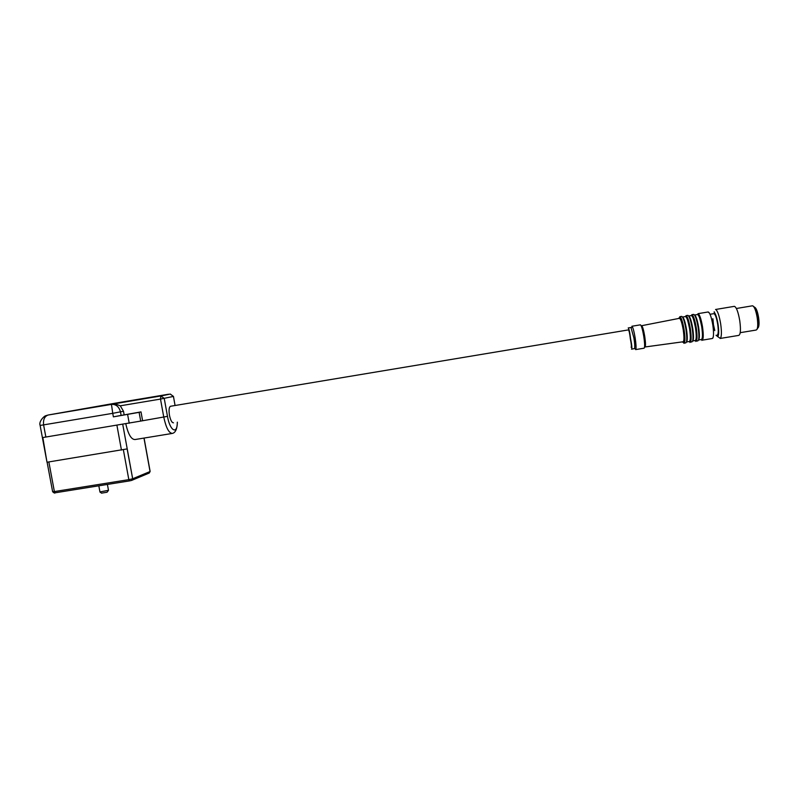 <?xml version="1.0" encoding="UTF-8"?>
<svg xmlns="http://www.w3.org/2000/svg" width="799" height="799" viewBox="0 0 799 799"><rect width="100%" height="100%" fill="white"/><g stroke="black" fill="none" stroke-linecap="round" stroke-linejoin="round"><path stroke-width="1.2" d="M88.519 407.989L82.027 409.048M90.906 407.54L96.969 406.571M80.649 409.378L95.8 406.791M90.906 407.49L88.509 407.949M99.955 491.924L108.524 490.286M101.583 493.133L107.066 492.224L108.354 490.526M714.276 311.8L714.046 312.099C715.584 313.558 716.923 317.632 718.051 324.334C718.98 331.156 718.88 335.26 717.752 336.639L716.044 335.26M713.447 324.384L712.928 318.951L713.447 324.384M714.745 330.337L713.567 325.103L714.745 330.337M715.964 309.632C717.782 311.32 719.35 316.094 720.688 323.965C721.767 331.975 721.637 336.779 720.299 338.377L718.501 337.148M715.544 309.493L734.391 306.337C736.448 307.206 738.246 312.029 739.774 320.798C740.923 329.717 740.573 334.581 738.735 335.4L720.159 338.456M736.388 308.494L752.538 305.787C754.376 306.496 755.944 310.511 757.222 317.832C758.161 325.273 757.802 329.348 756.144 330.047L740.224 332.674M757.092 329.198C758.321 327.78 758.531 323.955 757.702 317.732C756.583 311.191 755.165 307.385 753.467 306.327M111.67 404.354L114.806 403.735L120.289 405.812L123.495 411.245L124.165 414.911M114.806 403.735L111.46 404.384L112.749 413.333L123.495 411.245M111.78 404.344C116.185 404.284 119.091 406.811 120.489 411.924L121.128 415.42L113.388 416.848L139.116 412.354L140.704 421.083L167.48 416.359L164.234 398.411L160.889 395.954L114.517 403.765M142.582 420.584L141.004 411.894L121.128 415.42M105.029 405.233L105.618 405.083M104.999 405.333L168.649 394.217L114.627 403.755M98.507 406.282L78.841 409.657L98.507 406.282M125.793 423.84C128.2 434.366 131.296 439.6 135.061 439.54L172.015 433.477M141.004 411.894L139.116 412.354M46.482 415.5L48.14 415.031C44.584 416.299 43.066 419.575 43.595 424.878L112.749 413.333L113.388 416.848M105.108 405.163L161.098 395.765L105.108 405.163M40.11 425.368L46.981 462.182L42.836 437.542L140.704 421.083M122.736 424.349L132.674 478.761L127.141 448.908L47.431 462.162M144.08 438.062L150.112 471.51L132.674 478.761L131.795 480.369M173.473 422.811C171.865 422.771 170.527 420.244 169.448 415.22C168.709 410.197 169.038 407.21 170.447 406.272L170.656 406.242M628.334 329.917L628.394 329.907C629.093 330.526 629.742 333.483 630.341 338.766C631.4 344.019 631.649 346.856 631.11 347.275M129.508 480.898L55.241 492.783L54.382 491.565L52.614 491.645M630.88 327.5L628.204 327.95C629.043 328.699 629.842 332.314 630.591 338.786L630.341 338.766M630.591 338.786C631.879 345.238 632.189 348.704 631.52 349.203M630.98 327.48L633.967 338.227C634.786 343.73 634.975 347.166 634.536 348.554L634.895 348.803M631.619 349.183L634.536 348.554M631.39 327.64L632.239 326.561C633.207 328.279 634.196 332.114 635.175 338.067C636.074 344.109 636.284 347.895 635.794 349.413M635.644 349.592L644.054 348.204C644.913 347.645 644.823 343.79 643.804 336.629C642.606 329.568 641.477 325.632 640.428 324.833L640.309 324.853M644.963 346.986C645.742 346.446 645.662 342.931 644.743 336.439C643.654 330.047 642.626 326.461 641.667 325.702L679.48 318.312C680.788 319.101 682.046 323.026 683.265 330.087C684.244 337.258 684.184 341.153 683.075 341.782L645.053 346.976M684.903 340.254L684.174 338.307M686.471 341.992L689.327 341.523C690.556 340.873 690.656 336.719 689.617 329.058C688.319 321.508 686.95 317.333 685.512 316.524L685.342 316.554M684.503 320.709L684.543 322.506M686.721 336.129L687.24 337.857M691.085 339.395L690.376 337.607M690.296 319.86L690.326 318.621M691.185 315.575L691.365 315.545C692.843 316.344 694.231 320.529 695.529 328.079C696.568 335.74 696.448 339.905 695.17 340.554L692.643 340.973M693.003 336.788L693.412 337.947M696.968 338.566L696.269 336.908M696.408 319.55L696.418 318.152M697.347 314.546L697.527 314.516C699.045 315.315 700.463 319.49 701.762 327.041C702.9 335.51 702.651 339.695 701.063 339.585M698.895 335.111L699.335 336.419M698.516 340.004L701.332 339.545C702.651 338.876 702.79 334.711 701.762 327.041C700.214 318.202 698.636 314.047 697.068 314.596M710.461 314.217L713.936 313.637C715.335 314.307 716.593 317.872 717.712 324.334C718.581 330.906 718.401 334.481 717.172 335.081M712.848 318.681L713.397 324.384M714.745 330.616L713.507 325.113M96.749 406.581L82.217 408.988M120.289 405.812L160.499 399.081L163.755 417.078C166.082 427.914 168.988 433.358 172.474 433.398C175.52 432.649 177.148 428.903 177.368 422.172M173.463 396.404L160.499 399.081L160.859 395.984L170.297 394.057L173.433 396.434L175.061 405.502L173.463 396.424L170.237 394.067M48.24 415.011L111.451 404.394L48.429 414.971L113.208 403.545M143.97 438.072L150.052 471.53L149.033 473.118L132.055 480.229M168.649 394.217L113.858 403.415L168.649 394.217M116.924 425.308L121.448 450.077M48.14 415.031L46.022 415.68C44.624 415.48 38.422 421.492 40.12 425.418L43.595 424.878L45.873 437.083M129.218 423.27L127.62 414.481M167.48 416.359C169.927 431.021 177.418 435.056 177.308 422.182M123.366 449.747L128.829 479.64L132.604 478.791L131.555 480.439L129.598 480.878L128.829 479.64L54.382 491.565L48.849 461.932M144.969 443.036L150.122 471.39L149.293 473.028M682.356 341.882C684.304 343.84 684.653 339.915 683.425 330.087C681.517 319.87 679.919 315.995 678.611 318.481M683.914 343.18C685.182 342.501 685.252 338.107 684.144 329.987C682.775 321.987 681.347 317.553 679.869 316.694C679.37 317.882 680.029 313.458 683.445 330.087C685.103 339.285 683.285 345.048 683.914 343.18M684.104 340.454L684.733 341.812M684.094 343.151L685.762 342.881C687.04 342.202 687.12 337.797 686.011 329.677C684.633 321.677 683.205 317.243 681.707 316.394L679.869 316.694M680.708 319.25L680.888 317.762M686.411 342.162C687.51 341.143 687.549 336.948 686.531 329.578C685.192 321.837 683.814 317.603 682.376 316.883M685.083 316.594C686.551 316.064 688.069 320.219 689.637 329.058C690.765 337.518 690.576 341.682 689.068 341.563M685.272 325.593L685.003 322.387M686.021 315.665C687.539 316.524 688.998 320.948 690.376 328.958C691.475 337.078 691.375 341.483 690.056 342.172C689.407 344.029 691.345 338.297 689.667 329.058C686.101 312.059 685.552 317.033 686.021 315.665L687.859 315.355C689.407 316.214 690.865 320.639 692.244 328.649C693.342 336.769 693.232 341.183 691.904 341.862L690.246 342.142M687.19 336.099L686.451 332.973M686.83 318.062L687.02 316.654M690.276 339.605L690.895 340.883M692.593 341.143C693.712 340.054 693.762 335.86 692.753 328.549C691.435 320.858 690.026 316.634 688.558 315.865M690.925 315.625C692.433 315.086 693.981 319.24 695.559 328.079C696.668 336.539 696.458 340.714 694.91 340.604M690.795 321.607L690.736 319.76M691.864 314.686C693.442 315.535 694.91 319.96 696.299 327.97C697.387 336.099 697.257 340.514 695.909 341.203C695.23 342.991 697.277 337.418 695.579 328.079C691.974 311.011 691.385 316.064 691.864 314.686L693.722 314.387C695.3 315.225 696.788 319.65 698.166 327.66C699.265 335.8 699.125 340.204 697.747 340.903L696.099 341.173M693.442 336.739L692.933 334.961M692.653 316.953L692.863 315.605M696.139 338.786L696.748 339.984M698.676 327.56C697.357 319.93 695.949 315.705 694.431 314.886M698.466 340.164C699.604 339.026 699.674 334.831 698.676 327.57M696.958 321.568L696.848 319.44M698.036 313.657C699.654 314.496 701.152 318.921 702.531 326.941C703.629 335.071 703.47 339.495 702.061 340.194C701.362 341.972 703.519 336.379 701.822 327.041C698.146 309.882 697.527 315.046 698.036 313.657L708.224 311.96C709.921 312.779 711.46 317.203 712.848 325.223C713.926 333.373 713.727 337.807 712.239 338.516L702.261 340.164M699.345 335.061L698.785 333.013M708.014 311.99L709.432 313.078M754.446 307.186C756.034 307.825 757.382 311.29 758.481 317.563C759.25 323.555 759.01 327.061 757.752 328.069M758.211 327.64C759.17 326.102 759.3 322.736 758.601 317.543C757.672 312.069 756.483 308.704 755.015 307.445M96.779 406.571L97.518 406.471M99.985 492.094L98.826 485.812M108.474 490.276L107.406 484.434M101.693 493.203L100.035 492.104M717.752 336.639L720.299 338.377M170.447 406.272L628.394 329.907M47.111 462.182L52.634 491.745C54.102 493.063 54.941 493.412 55.161 492.793M131.555 480.439L129.578 480.888M129.528 480.898L55.221 492.783M631.3 327.76L632.239 326.561M640.428 324.833L631.889 326.252M685.512 316.524L682.476 317.033M691.365 315.545L688.658 316.005M697.527 314.516L694.531 315.016M713.117 337.498L712.718 338.287"/></g></svg>
